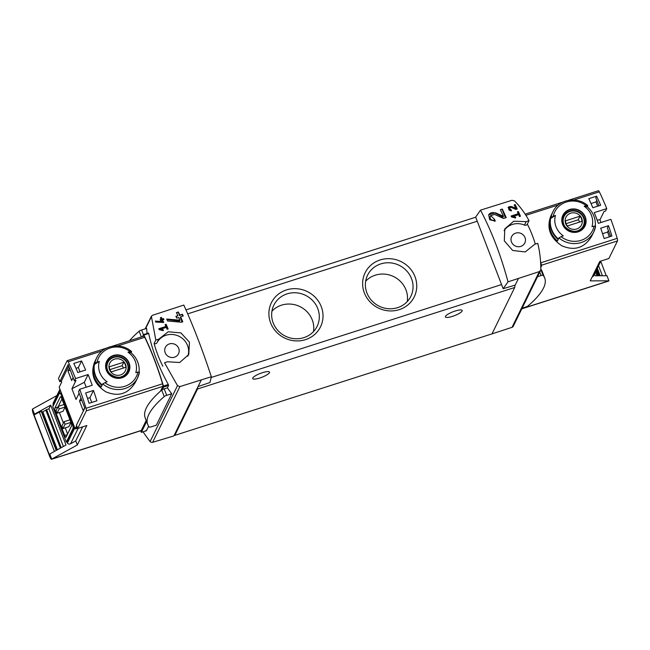 <?xml version="1.0" encoding="UTF-8"?>
<svg xmlns="http://www.w3.org/2000/svg" width="650" height="650" viewBox="0 0 650 650"><rect width="100%" height="100%" fill="white"/><g stroke="black" fill="none" stroke-linecap="round" stroke-linejoin="round"><path stroke-width="0.97" d="M512.964 216.491L518.619 214.679A121.469 28.397 72.3 0 1 519.439 216.556L520.455 216.231A121.469 28.397 -107.7 0 0 518.391 211.559L517.376 211.884A121.469 28.397 72.3 0 1 518.204 213.744L511.095 216.019A121.469 28.397 72.3 0 1 511.509 216.954L515.523 217.977L515.726 217.189L512.964 216.491L512.598 217.23M508.024 281.84C500.817 255.149 491.644 231.254 480.504 210.153L475.662 217.084L503.157 288.714L508.024 281.84L539.337 271.594L512.046 327.324A2.251 2.129 26.1 0 0 513.248 326.276L540.564 270.489L539.337 271.594M480.504 210.153L511.964 200.281L514.524 200.915C520.244 206.789 525.078 213.371 529.035 220.643L526.167 221.634L513.703 221.227L504.79 228.873L504.311 240.866L512.671 250.461L525.216 251.94L534.836 244.213L537.753 243.36C539.793 251.688 540.808 260.374 540.816 269.409L540.556 270.481M529.035 220.643L527.345 224.096A121.469 114.749 26.1 0 1 535.194 243.742M494.512 219.302L490.628 215.629L494.601 214.427L503.531 218.457L506.212 217.604A121.469 28.397 -107.7 0 0 502.304 209.056L500.354 209.682A121.469 28.397 72.3 0 1 503.409 216.32L495.471 212.769L488.678 214.817L489.71 219.773L495.308 221.089A121.469 28.397 -107.7 0 0 494.512 219.302L494.081 220.179L494.496 221.276M511.144 209.885L509.113 208L511.176 207.374L515.84 209.438L517.229 208.991A121.469 28.397 -107.7 0 0 515.182 204.588L514.166 204.912A121.469 28.397 72.3 0 1 515.767 208.341L511.631 206.521L508.097 207.586L511.566 210.803A121.469 28.397 -107.7 0 0 511.144 209.885L511.022 210.917M162.565 319.93L163.922 319.491A121.469 28.397 -107.7 0 0 163.499 318.581L162.143 319.02A121.469 28.397 -107.7 0 0 161.387 317.419L160.371 317.744A121.469 28.397 72.3 0 1 161.127 319.345L160.111 319.67A121.469 28.397 72.3 0 1 160.534 320.58L161.549 320.255A121.469 28.397 72.3 0 1 162.199 321.652L155.326 321.084A121.469 28.397 72.3 0 1 155.797 322.091L163.735 322.457A121.469 28.397 -107.7 0 0 162.565 319.93L163.191 322.636M211.347 376.756C202.727 350.521 193.554 326.625 183.828 305.069L152.531 315.274L151.377 316.257L155.805 340.048L158.73 339.194L168.212 331.776L180.919 332.898L189.442 342.184L188.784 354.51L179.692 362.497L167.399 361.774L164.531 362.773L177.499 385.653L179.904 386.588L211.347 376.756L209.974 382.517L198.071 386.547L173.899 435.914L152.62 442.317A2.251 2.129 26.1 0 1 150.134 441.529A121.469 114.749 26.1 0 1 143.089 431.811M162.866 366.161A2.251 2.129 26.1 0 0 162.849 366.194L162.833 366.226A121.469 114.749 26.1 0 1 154.115 343.509A2.251 2.129 26.1 0 0 157.04 342.648A16.867 15.933 26.1 0 1 178.287 335.936A16.867 15.933 26.1 0 1 187.826 356.2M160.672 329.201L166.327 327.389A121.469 28.397 72.3 0 1 167.148 329.266L168.163 328.941A121.469 28.397 -107.7 0 0 166.099 324.269L165.084 324.594A121.469 28.397 72.3 0 1 165.912 326.454L158.803 328.729A121.469 28.397 72.3 0 1 159.218 329.664L163.231 330.688L163.434 329.908L160.672 329.201L160.306 329.94M180.627 316.842L183.227 316.006A121.469 28.397 -107.7 0 0 182.423 314.243L179.814 315.079A121.469 28.397 -107.7 0 0 178.368 311.992L176.418 312.618A121.469 28.397 72.3 0 1 177.864 315.705L175.906 316.331A121.469 28.397 72.3 0 1 176.719 318.094L178.669 317.468A121.469 28.397 72.3 0 1 179.904 320.19L166.709 319.053A121.469 28.397 72.3 0 1 167.602 320.994L181.431 322.229L182.837 321.774A121.469 28.397 -107.7 0 0 180.627 316.842L180.294 317.525L182.024 322.043M600.998 222.503L599.966 219.806L604.021 211.518L605.581 211.014L606.759 208.609L594.238 212.615A84.354 19.719 72.3 0 1 598.358 223.348L610.878 219.342A84.354 19.719 72.3 0 1 617.199 238.339A2.811 0.658 72.3 0 1 617.5 240.914L608.887 258.497L599.755 261.422L590.233 280.873L608.928 280.832A3.933 0.918 72.3 0 1 608.758 281.011L521.788 308.831M608.351 230.466L607.563 232.091L609.383 236.836M596.781 200.322L595.993 201.947L597.626 206.221M598.894 205.814L595.822 197.811L596.619 196.178A84.354 19.719 72.3 0 1 600.657 205.254L592.841 207.748A84.354 19.719 72.3 0 0 588.803 198.673L596.619 196.178M610.642 236.438L607.392 227.955L608.497 225.688A84.354 19.719 72.3 0 1 611.918 236.031L604.102 238.526A84.354 19.719 72.3 0 0 600.689 228.191L608.497 225.688M79.706 389.285L78.528 391.69L84.809 408.037L76.44 425.116L77.716 428.439L86.328 410.857A2.811 0.658 -107.7 0 0 86.036 408.289A84.354 19.719 -107.7 0 0 79.706 389.285L92.227 385.279A84.354 19.719 -107.7 0 0 88.108 374.546L75.587 378.552A84.354 19.719 -107.7 0 0 68.177 361.774A2.811 0.658 -107.7 0 0 67.234 360.661A2.811 0.658 -107.7 0 0 67.112 360.783L58.5 378.373L59.776 381.688L68.136 364.609L74.409 380.957L75.587 378.552M143.658 336.294A2.811 0.658 72.3 0 1 143.78 336.172A2.811 0.658 72.3 0 1 144.731 337.285A84.354 19.719 72.3 0 1 162.581 383.793A2.811 0.658 72.3 0 1 162.882 386.36L160.558 391.105M99.288 361.376A19.142 18.086 -153.9 0 0 107.128 381.81A83.598 19.232 159 0 0 104.886 382.647L102.749 383.874A22.774 21.515 -153.9 0 0 137.621 377.804L139.433 372.133A22.774 21.515 -153.9 0 1 137.621 377.804L135.403 382.346C128.213 393.981 118.3 397.109 105.666 391.731C93.974 383.939 90.252 374.132 94.494 362.31L96.712 357.768A22.774 21.515 -153.9 0 0 94.908 363.431L97.045 362.213A83.598 19.232 -21 0 1 99.288 361.376L94.38 364.504L94.908 363.431M77.813 372.531L85.621 370.029A84.354 19.719 72.3 0 0 81.591 360.953L73.775 363.456A84.354 19.719 72.3 0 1 77.813 372.531M89.074 403.309L96.882 400.806A84.354 19.719 72.3 0 0 93.47 390.463L85.662 392.966A84.354 19.719 72.3 0 1 89.074 403.309M59.776 381.688L61.336 381.192L61.685 382.111L59.174 387.246L75.14 428.837A2.251 2.129 26.1 0 0 75.977 428.74L77.626 428.212M77.716 428.439L86.848 425.523L77.317 444.974L75.749 440.887L82.615 426.871M74.409 380.957L75.977 380.461L71.914 388.749L76.034 399.474L79.113 393.193M71.914 388.749L84.305 382.314L88.108 374.546M598.276 190.84A2.811 0.658 72.3 0 1 598.406 190.718A2.811 0.658 72.3 0 1 599.349 191.831A84.354 19.719 72.3 0 1 606.759 208.609M597.114 219.976L599.966 219.806M129.439 340.754A161.111 37.066 159 0 1 139.149 331.216A2.527 0.585 159 0 1 141.611 329.997L146.648 328.388A121.469 114.749 26.1 0 0 147.079 333.491M171.73 393.738L166.701 395.346A2.527 0.585 159 0 0 164.231 396.565A161.111 37.066 159 0 0 147.664 424.32A161.111 37.066 159 0 0 149.313 427.026A2.527 0.585 159 0 0 151.287 426.823L156.317 425.206L171.73 393.738A121.469 114.749 -153.9 0 1 167.407 387.831L168.577 385.442L168.301 384.491C158.657 366.974 152.132 349.976 148.728 333.499L148.476 333.068L143.561 334.644M142.521 336.578L143.496 334.636L143.861 335.059L148.728 333.499L148.476 333.068M148.639 426.164L146.404 430.739L141.343 432.372L140.619 430.779M145.998 430.43L146.404 430.739M155.805 340.048L154.115 343.509M146.624 421.606L141.367 432.348M167.407 387.831L164.206 388.854A2.527 0.585 159 0 0 162.24 389.724A2.527 0.585 159 0 0 161.736 390.073A161.111 37.066 159 0 0 145.178 417.836L147.664 424.32M143.861 335.059A86.036 20.117 72.3 0 1 163.434 386.051L163.548 387.051L162.24 389.724M54.429 451.417L39.325 412.067L41.697 411.434L56.526 450.263M77.317 444.974L51.724 459.111L49.758 454.001L49.351 454.829L34.052 414.976L39.325 412.067M61.23 447.671L46.597 409.565L48.929 408.826L50.708 405.178L66.007 445.031L49.758 454.001M63.383 446.477L48.929 408.826M598.553 265.72L602.396 275.738M606.247 275.73L600.706 261.308M102.749 383.874L102.229 384.938A22.774 21.515 -153.9 0 1 94.38 364.504M131.064 352.771L127.977 352.194A83.598 19.232 -21 0 1 130.081 351.642L131.584 351.699L131.064 352.771A22.774 21.515 -153.9 0 1 139.084 371.898M96.712 357.768C102.278 345.256 120.941 341.949 131.56 351.528L131.584 351.699M139.433 372.133L137.922 372.076A83.598 19.232 159 0 0 135.817 372.629A19.142 18.086 -153.9 0 0 136.11 371.483A19.142 18.086 -153.9 0 0 127.977 352.194M113.457 355.452A12.285 11.611 -153.9 0 1 125.637 358.036A12.285 11.611 -153.9 0 1 129.651 369.493A12.285 11.611 -153.9 0 1 109.85 375.196A12.285 11.611 -153.9 0 1 113.457 355.452M93.413 366.494L94.136 364.999A22.774 21.515 -153.9 0 0 101.985 385.442L101.254 386.929A22.774 21.515 -153.9 0 1 93.413 366.494L93.966 366.316M586.259 205.692A83.598 19.232 -21 0 0 584.155 206.245A19.142 18.086 -153.9 0 1 592.288 225.534A19.142 18.086 -153.9 0 1 592.004 226.679A83.598 19.232 159 0 1 594.108 226.127L595.636 226.127L593.808 231.847A22.774 21.515 -153.9 0 1 558.935 237.916L558.407 238.989A22.774 21.515 -153.9 0 1 550.566 218.554L555.466 215.426A83.598 19.232 -21 0 0 553.223 216.263A21.084 19.922 -153.9 0 1 586.259 205.692L587.771 205.749L587.242 206.822A22.774 21.515 -153.9 0 1 595.262 225.948M584.155 206.245L587.242 206.822M555.466 215.426A19.142 18.086 -153.9 0 0 563.314 235.861A83.598 19.232 159 0 0 561.072 236.697L558.935 237.916M550.566 218.554L551.094 217.482L553.223 216.263M569.636 209.503A12.285 11.611 -153.9 0 1 581.815 212.087A12.285 11.611 -153.9 0 1 585.837 223.543A12.285 11.611 -153.9 0 1 566.028 229.247A12.285 11.611 -153.9 0 1 569.636 209.503M551.094 217.482A22.774 21.515 -153.9 0 1 552.898 211.819L550.672 216.361C546.431 228.158 550.152 237.965 561.836 245.773C574.47 251.168 584.383 248.04 591.581 236.389L593.808 231.847A22.774 21.515 -153.9 0 0 595.611 226.184M549.591 220.545L550.322 219.05A22.774 21.515 -153.9 0 0 558.171 239.484L557.44 240.979A22.774 21.515 -153.9 0 1 549.591 220.545L550.152 220.366M70.972 422.484L68.916 426.668L62.928 428.577L65.041 424.271L70.931 422.386M58.346 406.339L61.945 398.978M67.608 433.989L65.244 427.838M63.408 423.052L59.361 412.514M65.081 407.152L63.034 411.336L57.046 413.254L59.158 408.947L65.049 407.062M146.185 420.461L141.294 430.454A3.933 0.918 72.3 0 1 141.115 430.625L51.545 459.282A3.933 0.918 72.3 0 1 49.782 456.69L33.304 413.774A3.933 0.918 72.3 0 1 32.5 409.037L56.867 395.59M32.5 409.037L34.458 414.148L34.052 414.976M141.294 430.454L51.724 459.111A3.933 0.918 72.3 0 1 51.545 459.282M201.167 380.226L198.071 386.547M518.31 278.761L514.832 285.87A5.622 1.316 72.3 0 1 514.694 287.503L491.985 333.889L174.842 435.354L174.549 434.59M503.157 288.714L515.214 285.082M491.189 334.141L512.046 327.324M380.144 259.951A27.349 25.838 -153.9 0 1 416.39 290.209A27.349 25.838 -153.9 0 1 372.523 304.249A27.349 25.838 -153.9 0 1 380.144 259.951M286.414 289.941A27.349 25.838 -153.9 0 1 322.66 320.198A27.349 25.838 -153.9 0 1 278.785 334.238A27.349 25.838 -153.9 0 1 286.414 289.941M594.457 274.081L595.099 275.754L606.97 275.73L608.928 280.832L521.861 308.693M592.231 276.778L593.418 276.193L600.819 261.081M514.759 285.22A5.622 1.316 72.3 0 1 514.832 285.87M197.689 387.335A5.622 1.316 72.3 0 1 197.559 388.976L174.842 435.354M269.433 372.686A8.994 2.072 159 0 0 269.498 372.125A8.994 2.072 159 0 0 260.358 373.417A8.994 2.072 159 0 0 252.704 378.576A8.994 2.072 159 0 0 260.821 377.658A8.994 2.072 159 0 0 269.433 372.686M462.118 311.033A8.994 2.072 159 0 0 462.183 310.481A8.994 2.072 159 0 0 453.042 311.773A8.994 2.072 159 0 0 445.38 316.924A8.994 2.072 159 0 0 453.505 316.014A8.994 2.072 159 0 0 462.118 311.033M287.081 293.873A24.082 22.75 -153.9 0 1 312.934 300.861A24.082 22.75 -153.9 0 1 317.111 326.349A24.082 22.75 -153.9 0 1 285.472 336.188A24.082 22.75 -153.9 0 1 273.845 305.167A24.082 22.75 -153.9 0 1 287.081 293.873M271.928 311.22A24.082 22.75 -153.9 0 1 281.548 305.167A24.082 22.75 -153.9 0 1 313.503 331.581M380.819 263.884A24.082 22.75 -153.9 0 1 406.673 270.871A24.082 22.75 -153.9 0 1 410.849 296.359A24.082 22.75 -153.9 0 1 379.21 306.199A24.082 22.75 -153.9 0 1 367.583 275.169A24.082 22.75 -153.9 0 1 380.819 263.884M365.658 281.231A24.082 22.75 -153.9 0 1 375.286 275.178A24.082 22.75 -153.9 0 1 407.241 301.592M540.581 262.031A86.036 20.117 72.3 0 1 541.507 265.086L540.8 267.751M520.788 246.407A7.312 6.906 26.1 0 0 524.81 242.978A7.312 6.906 26.1 0 0 523.543 235.243A7.312 6.906 26.1 0 0 515.694 233.123A7.312 6.906 26.1 0 0 511.672 236.543A7.312 6.906 26.1 0 0 512.939 244.286A7.312 6.906 26.1 0 0 520.788 246.407M526.167 221.634L524.477 225.095A2.251 2.129 26.1 0 0 527.345 224.096M524.477 225.095A16.867 15.933 26.1 0 0 504.067 230.644M169.39 343.915A7.312 6.906 -153.9 0 1 177.239 346.036A7.312 6.906 -153.9 0 1 178.506 353.771A7.312 6.906 -153.9 0 1 168.903 356.761A7.312 6.906 -153.9 0 1 165.376 347.344A7.312 6.906 -153.9 0 1 169.39 343.915M66.332 442.065L52.796 406.811L59.451 393.226A4.501 1.048 72.3 0 1 59.646 393.031A4.501 1.048 72.3 0 1 61.669 395.988L72.061 423.069A4.501 1.048 72.3 0 1 72.979 428.48L66.332 442.065L66.934 441.732L67.421 443.007C68.047 444.169 69.111 444.405 70.614 443.723L75.749 440.887M59.954 389.285L53.072 403.349L53.211 405.974M34.458 414.148L50.708 405.178M59.646 393.031L60.166 392.868A4.501 1.048 72.3 0 1 62.189 395.826L72.581 422.906A4.501 1.048 72.3 0 1 73.499 428.317L66.934 441.732M76.668 425.709L75.14 428.837M66.048 437.174L71.565 425.913A2.811 0.658 72.3 0 0 70.988 422.532L61.766 398.515A2.811 0.658 72.3 0 0 60.507 396.671A2.811 0.658 72.3 0 0 60.385 396.793L54.868 408.054A2.811 0.658 72.3 0 0 55.445 411.442L64.659 435.451A2.811 0.658 72.3 0 0 65.918 437.304A2.811 0.658 72.3 0 0 66.048 437.174M62.928 428.577L61.953 426.026L64.058 421.72L65.041 424.271M69.948 419.835L64.058 421.72M57.046 413.254L56.062 410.702L58.175 406.396L59.158 408.947M64.066 404.511L58.175 406.396M578.069 231.473A11.895 11.237 26.1 0 0 584.943 217.141A11.895 11.237 26.1 0 0 569.774 209.861A11.895 11.237 26.1 0 0 562.908 224.193A11.895 11.237 26.1 0 0 578.069 231.473M583.44 225.509A10.969 10.359 -153.9 0 1 583.082 226.761M563.493 217.165A10.969 10.359 -153.9 0 1 564.265 216.117M582.335 227.776A10.684 10.091 26.1 0 0 582.408 227.638L583.269 225.875A10.684 10.091 -153.9 0 1 569.238 230.238A10.684 10.091 -153.9 0 1 564.078 216.474A10.684 10.091 -153.9 0 1 569.952 211.469A10.684 10.091 -153.9 0 1 581.417 214.565A10.684 10.091 -153.9 0 1 583.269 225.875M564.078 216.474L563.217 218.238A10.684 10.091 26.1 0 0 563.144 218.384M121.891 377.431A11.895 11.237 26.1 0 0 128.757 363.098A11.895 11.237 26.1 0 0 113.588 355.81A11.895 11.237 26.1 0 0 106.722 370.142A11.895 11.237 26.1 0 0 121.891 377.431M127.254 371.459A10.969 10.359 -153.9 0 1 126.904 372.71M107.315 363.123A10.969 10.359 -153.9 0 1 108.079 362.066M126.157 373.726A10.684 10.091 26.1 0 0 126.222 373.588L127.091 371.824A10.684 10.091 -153.9 0 1 113.051 376.188A10.684 10.091 -153.9 0 1 107.9 362.424A10.684 10.091 -153.9 0 1 113.766 357.419A10.684 10.091 -153.9 0 1 125.239 360.514A10.684 10.091 -153.9 0 1 127.091 371.824M107.9 362.424L107.031 364.187A10.684 10.091 26.1 0 0 106.966 364.333M570.684 213.2A8.686 8.206 -153.9 0 1 582.197 222.804A8.686 8.206 -153.9 0 1 568.262 227.264A8.686 8.206 -153.9 0 1 570.684 213.2M565.484 220.854A8.32 7.865 26.1 0 0 567.442 225.964L581.953 221.325A8.32 7.865 -153.9 0 0 579.987 216.214L565.484 220.854M114.506 359.149A8.686 8.206 -153.9 0 1 126.011 368.761A8.686 8.206 -153.9 0 1 112.084 373.214A8.686 8.206 -153.9 0 1 114.506 359.149M109.298 366.811A8.32 7.865 26.1 0 0 111.264 371.914L125.767 367.274A8.32 7.865 -153.9 0 0 123.809 362.164L109.298 366.811M579.629 222.064A8.32 7.865 26.1 0 0 578.248 219.773L566.053 223.673M578.248 219.773L579.987 216.214M123.451 368.014A8.32 7.865 26.1 0 0 122.062 365.731L109.874 369.631M122.062 365.731L123.809 362.164M86.182 387.213L84.305 382.314M42.014 412.254L45.825 410.134A2.811 0.65 159 0 0 46.597 409.565M522.113 308.181L525.696 307.036A2.527 0.585 159 0 0 528.158 305.817A161.111 37.066 159 0 0 544.724 278.054A161.111 37.066 159 0 0 543.075 275.356A2.527 0.585 159 0 0 541.101 275.559L537.526 276.705M544.724 278.054L542.23 271.57A161.111 37.066 159 0 0 540.816 269.141M73.125 377.618L71.671 380.591L67.941 370.89L69.404 367.908M84.703 407.761L83.241 410.735L79.511 401.034L80.974 398.052M61.336 381.192L68.713 366.121M79.999 371.832L78.358 367.559L81.591 360.953M67.941 370.89L70.265 370.142M75.985 368.314L78.358 367.559M91.756 402.447L89.928 397.702L93.47 390.463M79.511 401.034L81.835 400.286M87.522 398.466L89.928 397.702M607.563 232.091L602.55 233.691M595.993 201.947L591.012 203.531M163.434 329.908L163.069 330.647M166.099 324.269L165.376 325.236M167.245 329.241L165.669 325.146M165.912 326.454L165.425 327.462L159.136 329.469M163.499 318.581L161.947 319.41L161.273 317.647L160.452 317.907M163.548 319.613L163.304 318.971M161.127 319.345L160.241 319.954M162.199 321.652L161.907 322.254L155.529 321.506M182.423 314.243L179.554 315.608L178.254 312.227L176.499 312.788M182.699 316.176L182.162 314.779M179.814 315.079L179.554 315.608M177.864 315.705L176.093 316.721M179.904 320.19L179.465 321.092L166.977 319.629M503.409 216.32L502.978 217.189L495.259 213.2A5.094 4.818 26.1 0 0 488.662 214.857M490.612 215.621L490.352 216.149A2.99 2.819 26.1 0 0 494.081 220.179M502.304 209.056L500.451 209.893M505.424 217.847L502.166 209.349M515.726 217.189L515.361 217.937M518.391 211.559L517.668 212.526M519.537 216.523L517.961 212.428M518.204 213.744L517.717 214.752L511.428 216.759M515.767 208.341L515.483 208.926L511.469 206.854A2.649 2.502 26.1 0 0 508.048 207.691M509.104 208L508.918 208.39A1.552 1.471 26.1 0 0 510.851 210.486M515.182 204.588L514.256 205.107M516.709 209.162L515.052 204.847M86.036 408.289L162.581 383.793M68.177 361.774L102.131 350.911M117.609 345.963L144.731 337.285M151.206 317.151L145.527 328.746M177.499 385.653L150.134 441.529M168.577 385.442L163.548 387.051M97.045 362.213A21.084 19.922 -153.9 0 1 130.081 351.642M137.922 372.076A21.084 19.922 -153.9 0 1 104.886 382.647M594.108 226.127A21.084 19.922 -153.9 0 1 561.072 236.697M599.349 191.831L573.788 200.005M558.317 204.961L525.915 215.329M617.199 238.339L540.816 262.779M86.328 410.857L162.882 386.36M179.904 386.588L152.62 442.317M501.573 284.57L211.177 377.488M477.254 221.219L187.72 313.852M617.5 240.914L541.539 265.216M514.694 287.503L197.559 388.976M540.776 266.362L541.613 266.094M540.743 265.33L541.507 265.086M592.41 276.778L599.966 261.349M158.73 339.194L157.04 342.648M168.301 384.491L163.434 386.051M52.91 405.202L60.288 390.146M67.421 443.007L74.799 427.952M70.614 443.723L78.171 428.293M77.017 426.611L75.977 428.74M72.061 423.069L72.581 422.906M72.979 428.48L73.499 428.317M61.669 395.988L62.189 395.826M67.308 434.606L64.659 435.451M56.249 411.182L55.445 411.442M57.826 407.111L54.868 408.054M569.936 211.031A10.969 10.359 -153.9 0 1 581.709 214.216A10.969 10.359 -153.9 0 1 583.611 225.818C577.744 238.387 557.245 226.964 563.916 216.174A10.969 10.359 -153.9 0 1 569.936 211.031M113.758 356.98A10.969 10.359 -153.9 0 1 125.531 360.165A10.969 10.359 -153.9 0 1 127.433 371.767C121.558 384.345 101.059 372.913 107.729 362.123A10.969 10.359 -153.9 0 1 113.758 356.98M596.879 275.746L595.457 272.041M598 275.746L596.082 270.749M598.829 275.746L596.546 269.807M599.454 275.746L596.895 269.092L599.454 275.746M600.178 275.738L597.301 268.255M56.233 450.426L41.275 411.466M57.403 449.784L42.851 411.864M60.409 448.126L45.825 410.134M541.101 275.559L539.776 272.098M543.075 275.356L540.816 269.466M166.701 395.346L164.206 388.854M164.231 396.565L161.736 390.073M141.611 329.997L143.423 334.726M139.149 331.216L141.343 336.952M495.471 212.769L495.259 213.2M67.234 360.661L106.633 348.059M112.149 346.287L143.78 336.172M598.406 190.718L568.336 200.338M562.819 202.101L525.159 214.151M475.711 217.206L185.989 309.904M529.019 220.667L527.329 224.128M151.369 316.249L145.194 328.851M146.356 430.763L141.343 432.372M148.517 333.027L143.496 334.636M587.746 205.571C577.127 195.991 558.456 199.306 552.898 211.819M56.591 450.231L41.697 411.434"/></g></svg>
